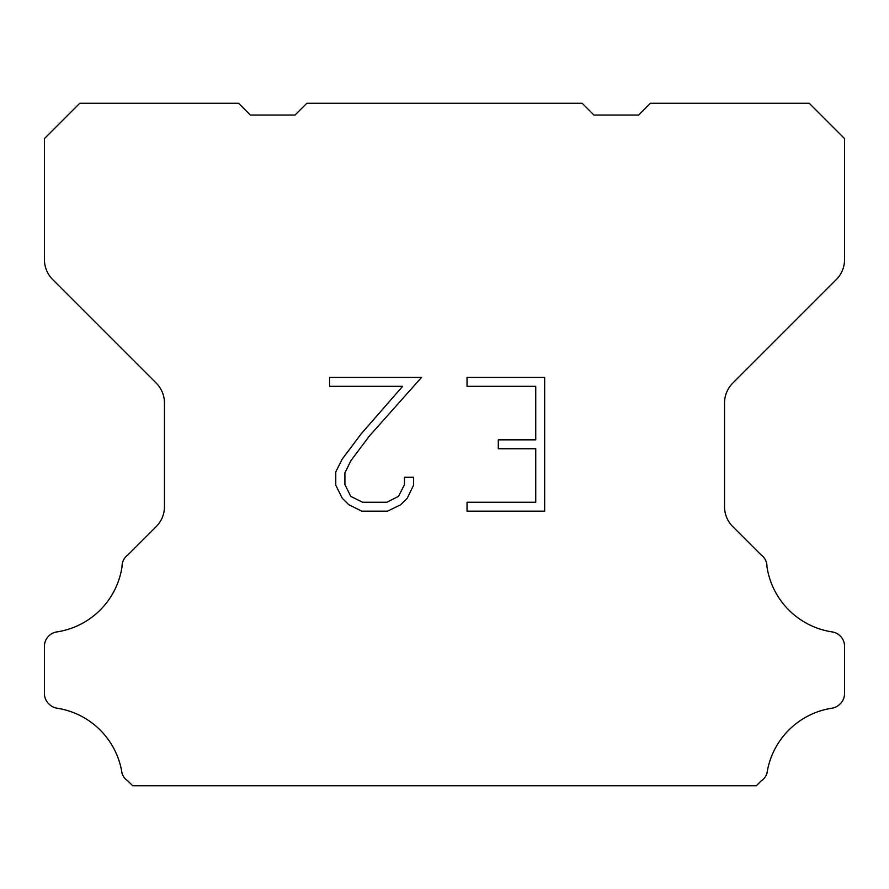 <?xml version="1.0" encoding="UTF-8"?>
<svg xmlns="http://www.w3.org/2000/svg" width="889" height="889" viewBox="0 0 889 889"><rect width="100%" height="100%" fill="white"/><g stroke="black" fill="none" stroke-linecap="round" stroke-linejoin="round"><path stroke-width="1.33" d="M535.745 502.263L535.745 448.756L498.296 448.756L498.296 439.844L535.745 439.844L535.745 386.337L467.036 386.337L467.036 377.425L544.657 377.425L544.657 511.175L467.036 511.175L467.036 502.263L535.745 502.263M413.529 477.26L413.529 485.283L407.173 498.34L400.55 504.83L387.493 511.175L361.801 511.175L348.821 504.73L342.209 498.196L335.764 485.138L335.764 471.903L342.209 459.113L361.101 433.943L402.639 386.337L329.575 386.337L329.575 377.425L421.542 377.425L369.468 435.921L350.911 460.635L344.91 472.837L344.91 484.583L350.744 496.351L362.579 502.263L386.793 502.263L398.55 496.329L404.473 484.583L404.473 477.26L413.529 477.26M306.827 103.28L582.173 103.28L593.941 115.048L638.646 115.048L650.415 103.28L809.257 103.28L844.55 138.584L844.55 259.632A28.237 28.237 0 0 1 836.282 279.602L732.803 383.081A28.237 28.237 0 0 0 724.535 403.05L724.535 506.663A28.237 28.237 0 0 0 732.803 526.632L760.995 554.814A14.124 14.124 0 0 1 766.951 566.649A77.654 77.654 0 0 0 832.215 631.923A14.124 14.124 0 0 1 840.105 635.902L840.416 636.202A14.124 14.124 0 0 1 844.55 646.192L844.55 693.631A14.124 14.124 0 0 1 840.416 703.61L839.805 704.221A14.124 14.124 0 0 1 831.96 708.2A77.654 77.654 0 0 0 766.985 773.174A14.124 14.124 0 0 1 761.04 781.02L756.339 785.72L132.661 785.72L127.96 781.02A14.124 14.124 0 0 1 122.015 773.174A77.654 77.654 0 0 0 57.04 708.2A14.124 14.124 0 0 1 49.195 704.221L48.584 703.61A14.124 14.124 0 0 1 44.45 693.631L44.45 646.192A14.124 14.124 0 0 1 48.584 636.202L48.895 635.902A14.124 14.124 0 0 1 56.785 631.923A77.654 77.654 0 0 0 122.049 566.649A14.124 14.124 0 0 1 128.005 554.814L156.197 526.632A28.237 28.237 0 0 0 164.465 506.663L164.465 403.05A28.237 28.237 0 0 0 156.197 383.081L52.718 279.602A28.237 28.237 0 0 1 44.45 259.632L44.45 138.584L79.743 103.28L238.585 103.28L250.354 115.048L295.059 115.048L306.827 103.28"/></g></svg>
